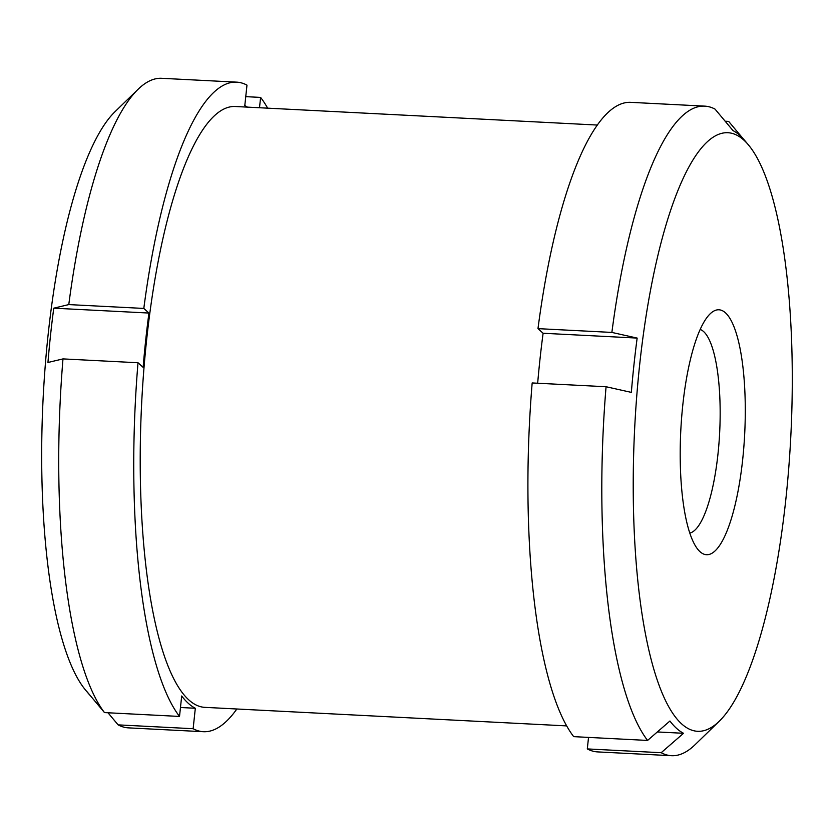 <?xml version="1.0" encoding="UTF-8"?>
<svg xmlns="http://www.w3.org/2000/svg" width="834" height="834" viewBox="0 0 834 834"><rect width="100%" height="100%" fill="white"/><g stroke="black" fill="none" stroke-linecap="round" stroke-linejoin="round"><path stroke-width="1.25" d="M53.762 308.173L148.942 313.052L143.813 308.434L68.784 304.587L53.762 308.173A304.295 79.397 92.9 0 0 48.101 360.705A304.295 79.397 92.9 0 0 47.955 362.488L62.988 358.901A325.208 84.849 -87.1 0 0 104.49 712.59L86.528 691.115A304.295 79.397 92.9 0 0 88.456 693.544A304.295 79.397 92.9 0 0 90.333 695.66M566.63 725.903L204.664 707.347A300.813 78.479 -87.1 0 1 141.676 402.905A300.813 78.479 -87.1 0 1 235.459 106.512L597.425 125.058M143.813 308.434A325.208 84.849 -87.1 0 1 236.71 82.149A325.208 84.849 -87.1 0 1 246.979 85.141L244.8 105.584A304.295 79.397 92.9 0 1 247.427 107.117M148.942 313.052A304.295 79.397 92.9 0 0 143.135 367.367L138.006 362.748L62.988 358.901M236.856 708.994A325.208 84.849 -87.1 0 1 203.413 731.71A325.208 84.849 -87.1 0 1 193.134 728.718L195.323 708.264A304.295 79.397 92.9 0 1 181.697 695.994L179.518 716.437A325.208 84.849 -87.1 0 1 138.006 362.748M259.499 107.742L260.604 97.411A325.208 84.849 -87.1 0 1 267.651 108.159M193.134 728.718L118.115 724.871A325.208 84.849 -87.1 0 0 128.394 727.863L203.413 731.71M107.993 712.778L118.115 724.871M88.456 693.544L85.516 690.031A300.813 78.479 -87.1 0 1 45.62 361.007A300.813 78.479 -87.1 0 1 115.165 111.547L138.163 89.217A325.208 84.849 -87.1 0 1 161.681 78.302L236.71 82.149M68.784 304.587A325.208 84.849 -87.1 0 1 138.163 89.217M179.518 716.437L104.49 712.59M719.096 721.389L694.993 744.783A325.208 84.849 -87.1 0 1 671.474 755.698A325.208 84.849 -87.1 0 1 661.195 752.706L683.536 733.294A304.295 79.397 -87.1 0 1 669.921 721.014L647.58 740.436A325.208 84.849 -87.1 0 1 606.068 386.736L631.348 392.387A304.295 79.397 -87.1 0 1 637.155 338.083L611.875 332.422L537.982 328.638A325.208 84.849 -87.1 0 1 630.879 102.353L704.772 106.137A325.208 84.849 -87.1 0 1 715.051 109.129L733.013 130.615A304.295 79.397 -87.1 0 1 744.699 140.456L748.63 145.137A299.656 78.177 -87.1 0 1 785.962 498.159A299.656 78.177 -87.1 0 1 719.096 721.389A299.656 78.177 -87.1 0 1 634.674 428.176A299.656 78.177 -87.1 0 1 748.63 145.137M611.875 332.422A325.208 84.849 -87.1 0 1 704.772 106.137M742.833 138.34L728.666 121.41L725.163 121.222M661.195 752.706L587.303 748.922A325.208 84.849 -87.1 0 0 597.582 751.903L671.474 755.698M588.533 737.402L587.303 748.922M647.58 740.436L573.688 736.641A325.208 84.849 -87.1 0 1 532.175 382.952L606.068 386.736M537.669 383.233A304.295 79.397 -87.1 0 1 543.111 333.256L537.982 328.638M637.155 338.083L543.111 333.256M683.536 733.294L657.338 731.95M700.206 329.472A102.207 26.667 -87.1 0 1 718.011 453.675A102.207 26.667 -87.1 0 1 689.77 533.072M742.719 459.19A122.65 32.005 -87.1 0 1 698.079 549.669A122.65 32.005 -87.1 0 1 680.794 430.542A122.65 32.005 -87.1 0 1 710.161 313.813A122.65 32.005 -87.1 0 1 742.719 459.19M195.323 708.264L180.467 707.503M260.604 97.411L245.749 96.65"/></g></svg>
